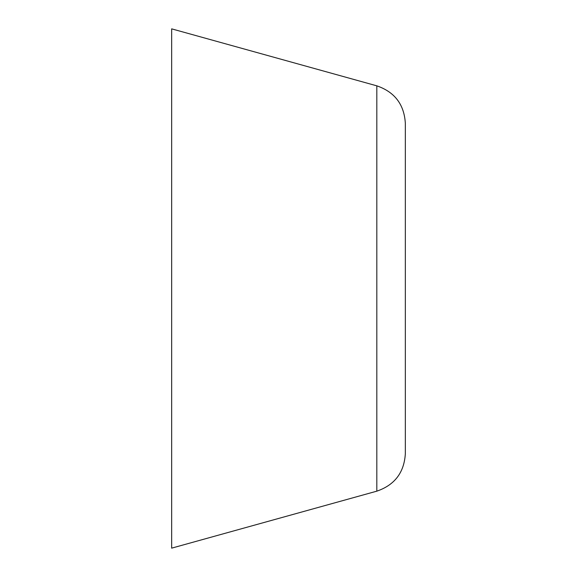 <?xml version="1.0" encoding="UTF-8"?>
<svg xmlns="http://www.w3.org/2000/svg" width="577" height="577" viewBox="0 0 577 577"><rect width="100%" height="100%" fill="white"/><g stroke="black" fill="none" stroke-linecap="round" stroke-linejoin="round"><path stroke-width="0.87" d="M171.657 28.85L171.657 548.15L376.817 491.164L376.817 85.836L171.657 28.85M376.817 85.836C394.704 91.981 404.217 104.487 405.342 123.363L405.342 453.637C404.217 472.513 394.704 485.019 376.817 491.164"/></g></svg>
